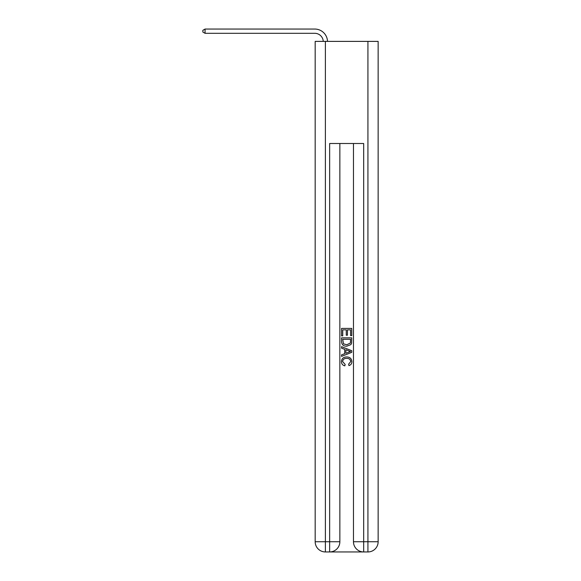<?xml version="1.0" encoding="UTF-8"?>
<svg xmlns="http://www.w3.org/2000/svg" width="581" height="581" viewBox="0 0 581 581"><rect width="100%" height="100%" fill="white"/><g stroke="black" fill="none" stroke-linecap="round" stroke-linejoin="round"><path stroke-width="0.87" d="M330.407 551.95L362.914 551.95M325.389 41.389L325.389 541.739L315.178 541.739L315.178 41.389L378.144 41.389L378.144 541.739L367.933 541.739L367.933 41.389M353.466 143.5L353.466 541.739A10.211 10.211 0 0 0 363.677 551.95L363.677 541.739L353.466 541.739A10.211 10.211 0 0 0 363.677 551.95L367.933 551.95L367.933 541.739L363.677 541.739L363.677 143.5L329.645 143.5L329.645 541.739L325.389 541.739L325.389 551.95L329.645 551.95A10.211 10.211 0 0 0 339.856 541.739L329.645 541.739L329.645 551.95A10.211 10.211 0 0 0 339.856 541.739L339.856 143.5M367.933 551.95A10.211 10.211 0 0 0 378.144 541.739A10.211 10.211 0 0 1 367.933 551.95M315.178 541.739A10.211 10.211 0 0 0 325.389 551.95A10.211 10.211 0 0 1 315.178 541.739M341.555 335.876L341.555 328.418L351.766 328.418L351.766 335.615L350.59 335.615L350.59 329.855L347.445 329.855L347.445 335.222L346.269 335.222L346.269 329.855L342.732 329.855L342.732 335.876L341.555 335.876M341.555 341.497L341.555 337.844L351.766 337.844L351.621 343.139L350.888 344.62L346.719 346.218C343.451 346.232 341.73 344.656 341.555 341.497M342.732 339.282L343.458 343.799L346.741 344.78L350.379 343.037L350.59 339.282L342.732 339.282M341.555 348.186L341.555 346.654L351.766 350.713L351.766 352.333L341.555 356.385L341.555 354.86L344.7 353.698L344.7 349.348L341.555 348.186M348.702 350.822L345.877 349.777L345.877 353.263L350.59 351.52L348.702 350.822M342.601 361.556L345.158 364.418L344.823 365.856C342.659 365.289 341.526 363.902 341.425 361.687C341.701 358.55 343.473 356.974 346.741 356.952C349.878 357.024 351.592 358.593 351.897 361.658C351.846 363.677 350.859 364.991 348.927 365.594L348.622 364.156L350.721 361.593C350.416 359.385 349.094 358.317 346.741 358.397C344.351 358.266 342.972 359.319 342.601 361.556M323.254 41.389A8.512 8.512 -144 0 0 314.749 33.306L205.064 33.306L202.856 32.028L202.856 30.328L205.064 29.05L314.749 29.05A12.767 12.767 36 0 1 327.51 41.389M205.064 29.05L205.064 33.306"/></g></svg>
